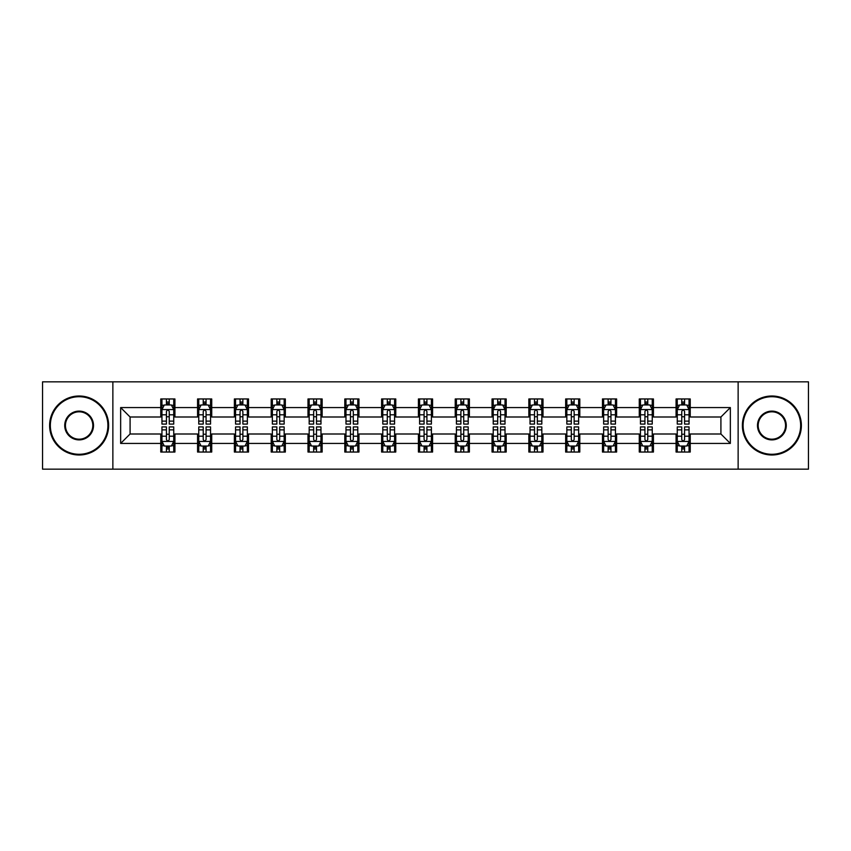 <?xml version="1.0" encoding="UTF-8"?>
<svg xmlns="http://www.w3.org/2000/svg" width="851" height="851" viewBox="0 0 851 851"><rect width="100%" height="100%" fill="white"/><g stroke="black" fill="none" stroke-linecap="round" stroke-linejoin="round"><path stroke-width="1.28" d="M738.136 469.156L808.45 469.156L808.45 381.844L738.136 381.844L738.136 469.156L112.864 469.156L112.864 381.844L42.55 381.844L42.55 469.156L112.864 469.156M738.136 381.844L112.864 381.844M690.235 407.565L690.235 398.959L676.077 398.959L676.077 407.565L653.43 407.565L653.43 398.959L639.271 398.959L639.271 407.565L616.624 407.565L616.624 398.959L602.465 398.959L602.465 407.565L579.808 407.565L579.808 398.959L565.66 398.959L565.66 407.565L543.002 407.565L543.002 398.959L528.843 398.959L528.843 407.565L506.196 407.565L506.196 398.959L492.038 398.959L492.038 407.565L469.39 407.565L469.39 398.959L455.232 398.959L455.232 407.565L432.574 407.565L432.574 398.959L418.426 398.959L418.426 407.565L395.768 407.565L395.768 398.959L381.61 398.959L381.61 407.565L358.962 407.565L358.962 398.959L344.804 398.959L344.804 407.565L322.157 407.565L322.157 398.959L307.998 398.959L307.998 407.565L285.34 407.565L285.34 398.959L271.192 398.959L271.192 407.565L248.535 407.565L248.535 398.959L234.376 398.959L234.376 407.565L211.729 407.565L211.729 398.959L197.57 398.959L197.57 407.565L174.923 407.565L174.923 398.959L160.765 398.959L160.765 407.565L120.651 407.565L120.651 443.435L130.086 433.999L160.765 433.999L160.765 452.041L174.923 452.041L174.923 433.999L197.57 433.999L197.57 452.041L211.729 452.041L211.729 433.999L234.376 433.999L234.376 452.041L248.535 452.041L248.535 433.999L271.192 433.999L271.192 452.041L285.34 452.041L285.34 433.999L307.998 433.999L307.998 452.041L322.157 452.041L322.157 433.999L344.804 433.999L344.804 452.041L358.962 452.041L358.962 433.999L381.61 433.999L381.61 452.041L395.768 452.041L395.768 433.999L418.426 433.999L418.426 452.041L432.574 452.041L432.574 433.999L455.232 433.999L455.232 452.041L469.39 452.041L469.39 433.999L492.038 433.999L492.038 452.041L506.196 452.041L506.196 433.999L528.843 433.999L528.843 452.041L543.002 452.041L543.002 433.999L565.66 433.999L565.66 452.041L579.808 452.041L579.808 433.999L602.465 433.999L602.465 452.041L616.624 452.041L616.624 433.999L639.271 433.999L639.271 452.041L653.43 452.041L653.43 433.999L676.077 433.999L676.077 452.041L690.235 452.041L690.235 433.999L720.914 433.999L720.914 417.001L690.235 417.001L690.235 407.565L730.349 407.565L730.349 443.435L690.235 443.435M676.077 443.435L653.43 443.435M639.271 443.435L616.624 443.435M602.465 443.435L579.808 443.435M565.66 443.435L543.002 443.435M528.843 443.435L506.196 443.435M492.038 443.435L469.39 443.435M455.232 443.435L432.574 443.435M418.426 443.435L395.768 443.435M381.61 443.435L358.962 443.435M344.804 443.435L322.157 443.435M307.998 443.435L285.34 443.435M271.192 443.435L248.535 443.435M234.376 443.435L211.729 443.435M197.57 443.435L174.923 443.435M160.765 443.435L120.651 443.435M676.077 407.565L676.077 417.001L653.43 417.001L653.43 407.565M639.271 407.565L639.271 417.001L616.624 417.001L616.624 407.565M602.465 407.565L602.465 417.001L579.808 417.001L579.808 407.565M565.66 407.565L565.66 417.001L543.002 417.001L543.002 407.565M528.843 407.565L528.843 417.001L506.196 417.001L506.196 407.565M492.038 407.565L492.038 417.001L469.39 417.001L469.39 407.565M455.232 407.565L455.232 417.001L432.574 417.001L432.574 407.565M418.426 407.565L418.426 417.001L395.768 417.001L395.768 407.565M381.61 407.565L381.61 417.001L358.962 417.001L358.962 407.565M344.804 407.565L344.804 417.001L322.157 417.001L322.157 407.565M307.998 407.565L307.998 417.001L285.34 417.001L285.34 407.565M271.192 407.565L271.192 417.001L248.535 417.001L248.535 407.565M234.376 407.565L234.376 417.001L211.729 417.001L211.729 407.565M197.57 407.565L197.57 417.001L174.923 417.001L174.923 407.565M160.765 407.565L160.765 417.001L130.086 417.001L120.651 407.565M130.086 417.001L130.086 433.999M730.349 443.435L720.914 433.999M720.914 417.001L730.349 407.565M160.765 404.853L161.945 404.853M166.424 404.853L169.253 404.853M173.742 404.853L174.923 404.853M160.765 416.767L161.945 416.767M166.424 416.767L169.253 416.767M173.742 416.767L174.923 416.767M160.765 434.233L161.945 434.233M166.424 434.233L169.253 434.233M173.742 434.233L174.923 434.233M160.765 446.147L161.945 446.147M166.424 446.147L169.253 446.147M173.742 446.147L174.923 446.147M197.57 434.233L198.751 434.233M203.229 434.233L206.07 434.233M210.548 434.233L211.729 434.233M197.57 446.147L198.751 446.147M203.229 446.147L206.07 446.147M210.548 446.147L211.729 446.147M197.57 404.853L198.751 404.853M203.229 404.853L206.07 404.853M210.548 404.853L211.729 404.853M197.57 416.767L198.751 416.767M203.229 416.767L206.07 416.767M210.548 416.767L211.729 416.767M234.376 434.233L235.557 434.233M240.046 434.233L242.875 434.233M247.354 434.233L248.535 434.233M234.376 446.147L235.557 446.147M240.046 446.147L242.875 446.147M247.354 446.147L248.535 446.147M234.376 404.853L235.557 404.853M240.046 404.853L242.875 404.853M247.354 404.853L248.535 404.853M234.376 416.767L235.557 416.767M240.046 416.767L242.875 416.767M247.354 416.767L248.535 416.767M271.192 434.233L272.363 434.233M276.852 434.233L279.681 434.233M284.16 434.233L285.34 434.233M271.192 446.147L272.363 446.147M276.852 446.147L279.681 446.147M284.16 446.147L285.34 446.147M271.192 404.853L272.363 404.853M276.852 404.853L279.681 404.853M284.16 404.853L285.34 404.853M271.192 416.767L272.363 416.767M276.852 416.767L279.681 416.767M284.16 416.767L285.34 416.767M307.998 434.233L309.179 434.233M313.657 434.233L316.487 434.233M320.976 434.233L322.157 434.233M307.998 446.147L309.179 446.147M313.657 446.147L316.487 446.147M320.976 446.147L322.157 446.147M307.998 404.853L309.179 404.853M313.657 404.853L316.487 404.853M320.976 404.853L322.157 404.853M307.998 416.767L309.179 416.767M313.657 416.767L316.487 416.767M320.976 416.767L322.157 416.767M344.804 434.233L345.985 434.233M350.463 434.233L353.303 434.233M357.782 434.233L358.962 434.233M344.804 446.147L345.985 446.147M350.463 446.147L353.303 446.147M357.782 446.147L358.962 446.147M344.804 404.853L345.985 404.853M350.463 404.853L353.303 404.853M357.782 404.853L358.962 404.853M344.804 416.767L345.985 416.767M350.463 416.767L353.303 416.767M357.782 416.767L358.962 416.767M381.61 434.233L382.79 434.233M387.279 434.233L390.109 434.233M394.587 434.233L395.768 434.233M381.61 446.147L382.79 446.147M387.279 446.147L390.109 446.147M394.587 446.147L395.768 446.147M381.61 404.853L382.79 404.853M387.279 404.853L390.109 404.853M394.587 404.853L395.768 404.853M381.61 416.767L382.79 416.767M387.279 416.767L390.109 416.767M394.587 416.767L395.768 416.767M418.426 434.233L419.596 434.233M424.085 434.233L426.915 434.233M431.404 434.233L432.574 434.233M418.426 446.147L419.596 446.147M424.085 446.147L426.915 446.147M431.404 446.147L432.574 446.147M418.426 404.853L419.596 404.853M424.085 404.853L426.915 404.853M431.404 404.853L432.574 404.853M418.426 416.767L419.596 416.767M424.085 416.767L426.915 416.767M431.404 416.767L432.574 416.767M455.232 434.233L456.413 434.233M460.891 434.233L463.721 434.233M468.21 434.233L469.39 434.233M455.232 446.147L456.413 446.147M460.891 446.147L463.721 446.147M468.21 446.147L469.39 446.147M455.232 404.853L456.413 404.853M460.891 404.853L463.721 404.853M468.21 404.853L469.39 404.853M455.232 416.767L456.413 416.767M460.891 416.767L463.721 416.767M468.21 416.767L469.39 416.767M492.038 434.233L493.218 434.233M497.697 434.233L500.537 434.233M505.015 434.233L506.196 434.233M492.038 446.147L493.218 446.147M497.697 446.147L500.537 446.147M505.015 446.147L506.196 446.147M492.038 404.853L493.218 404.853M497.697 404.853L500.537 404.853M505.015 404.853L506.196 404.853M492.038 416.767L493.218 416.767M497.697 416.767L500.537 416.767M505.015 416.767L506.196 416.767M528.843 434.233L530.024 434.233M534.513 434.233L537.343 434.233M541.821 434.233L543.002 434.233M528.843 446.147L530.024 446.147M534.513 446.147L537.343 446.147M541.821 446.147L543.002 446.147M528.843 404.853L530.024 404.853M534.513 404.853L537.343 404.853M541.821 404.853L543.002 404.853M528.843 416.767L530.024 416.767M534.513 416.767L537.343 416.767M541.821 416.767L543.002 416.767M565.66 434.233L566.84 434.233M571.319 434.233L574.148 434.233M578.637 434.233L579.808 434.233M565.66 446.147L566.84 446.147M571.319 446.147L574.148 446.147M578.637 446.147L579.808 446.147M565.66 404.853L566.84 404.853M571.319 404.853L574.148 404.853M578.637 404.853L579.808 404.853M565.66 416.767L566.84 416.767M571.319 416.767L574.148 416.767M578.637 416.767L579.808 416.767M602.465 434.233L603.646 434.233M608.125 434.233L610.954 434.233M615.443 434.233L616.624 434.233M602.465 446.147L603.646 446.147M608.125 446.147L610.954 446.147M615.443 446.147L616.624 446.147M602.465 404.853L603.646 404.853M608.125 404.853L610.954 404.853M615.443 404.853L616.624 404.853M602.465 416.767L603.646 416.767M608.125 416.767L610.954 416.767M615.443 416.767L616.624 416.767M639.271 434.233L640.452 434.233M644.93 434.233L647.771 434.233M652.249 434.233L653.43 434.233M639.271 446.147L640.452 446.147M644.93 446.147L647.771 446.147M652.249 446.147L653.43 446.147M639.271 404.853L640.452 404.853M644.93 404.853L647.771 404.853M652.249 404.853L653.43 404.853M639.271 416.767L640.452 416.767M644.93 416.767L647.771 416.767M652.249 416.767L653.43 416.767M676.077 434.233L677.258 434.233M681.747 434.233L684.576 434.233M689.055 434.233L690.235 434.233M676.077 446.147L677.258 446.147M681.747 446.147L684.576 446.147M689.055 446.147L690.235 446.147M676.077 404.853L677.258 404.853M681.747 404.853L684.576 404.853M689.055 404.853L690.235 404.853M676.077 416.767L677.258 416.767M681.747 416.767L684.576 416.767M689.055 416.767L690.235 416.767M169.253 402.023L166.424 402.023M173.742 421.128L169.253 421.128L169.253 424.085L173.742 424.085L173.742 409.693L171.381 404.97L164.296 404.97L161.945 409.693L161.945 424.085L166.424 424.085L166.424 421.128L161.945 421.128M161.945 409.693L161.945 398.959M173.742 409.693L173.742 398.959M166.424 404.97L166.424 398.959M169.253 398.959L169.253 404.97M169.253 421.128L169.253 411.459C168.317 409.639 167.37 409.639 166.424 411.459L166.424 421.128M166.424 448.977L169.253 448.977M161.945 429.872L166.424 429.872L166.424 426.915L161.945 426.915L161.945 441.307L164.296 446.03L171.381 446.03L173.742 441.307L173.742 426.915L169.253 426.915L169.253 429.872L173.742 429.872M173.742 441.307L173.742 452.041M161.945 441.307L161.945 452.041M169.253 446.03L169.253 452.041M166.424 452.041L166.424 446.03M166.424 429.872L166.424 439.541C167.37 441.361 168.307 441.361 169.253 439.541L169.253 429.872M79.122 396.715A28.785 28.785 0 0 0 50.337 425.5A28.785 28.785 0 0 0 79.122 454.285A28.785 28.785 0 0 0 107.907 425.5A28.785 28.785 0 0 0 79.122 396.715M79.122 454.998A29.498 29.498 0 0 1 49.624 425.5A29.498 29.498 0 0 1 79.122 396.002A29.498 29.498 0 0 1 108.62 425.5A29.498 29.498 0 0 1 79.122 454.998M79.122 411.107A14.393 14.393 0 0 1 93.514 425.5A14.393 14.393 0 0 1 79.122 439.893A14.393 14.393 0 0 1 64.729 425.5A14.393 14.393 0 0 1 79.122 411.107M79.122 439.19A13.69 13.69 0 0 0 92.812 425.5A13.69 13.69 0 0 0 79.122 411.81A13.69 13.69 0 0 0 65.442 425.5A13.69 13.69 0 0 0 79.122 439.19M771.878 396.715A28.785 28.785 0 0 0 743.093 425.5A28.785 28.785 0 0 0 771.878 454.285A28.785 28.785 0 0 0 800.663 425.5A28.785 28.785 0 0 0 771.878 396.715M771.878 454.998A29.498 29.498 0 0 1 742.38 425.5A29.498 29.498 0 0 1 771.878 396.002A29.498 29.498 0 0 1 801.376 425.5A29.498 29.498 0 0 1 771.878 454.998M771.878 411.107A14.393 14.393 0 0 1 786.271 425.5A14.393 14.393 0 0 1 771.878 439.893A14.393 14.393 0 0 1 757.486 425.5A14.393 14.393 0 0 1 771.878 411.107M771.878 439.19A13.69 13.69 0 0 0 785.558 425.5A13.69 13.69 0 0 0 771.878 411.81A13.69 13.69 0 0 0 758.188 425.5A13.69 13.69 0 0 0 771.878 439.19M206.07 402.023L203.229 402.023M210.548 421.128L206.07 421.128L206.07 424.085L210.548 424.085L210.548 409.693L208.187 404.97L201.113 404.97L198.751 409.693L198.751 424.085L203.229 424.085L203.229 421.128L198.751 421.128M198.751 409.693L198.751 398.959M210.548 409.693L210.548 398.959M203.229 404.97L203.229 398.959M206.07 398.959L206.07 404.97M206.07 421.128L206.07 411.459C205.123 409.639 204.176 409.639 203.229 411.459L203.229 421.128M242.875 402.023L240.046 402.023M247.354 421.128L242.875 421.128L242.875 424.085L247.354 424.085L247.354 409.693L244.992 404.97L237.918 404.97L235.557 409.693L235.557 424.085L240.046 424.085L240.046 421.128L235.557 421.128M235.557 409.693L235.557 398.959M247.354 409.693L247.354 398.959M240.046 404.97L240.046 398.959M242.875 398.959L242.875 404.97M242.875 421.128L242.875 411.459C241.929 409.639 240.982 409.639 240.046 411.459L240.046 421.128M203.229 448.977L206.07 448.977M198.751 429.872L203.229 429.872L203.229 426.915L198.751 426.915L198.751 441.307L201.113 446.03L208.187 446.03L210.548 441.307L210.548 426.915L206.07 426.915L206.07 429.872L210.548 429.872M210.548 441.307L210.548 452.041M198.751 441.307L198.751 452.041M206.07 446.03L206.07 452.041M203.229 452.041L203.229 446.03M203.229 429.872L203.229 439.541C204.176 441.361 205.123 441.361 206.07 439.541L206.07 429.872M240.046 448.977L242.875 448.977M235.557 429.872L240.046 429.872L240.046 426.915L235.557 426.915L235.557 441.307L237.918 446.03L244.992 446.03L247.354 441.307L247.354 426.915L242.875 426.915L242.875 429.872L247.354 429.872M247.354 441.307L247.354 452.041M235.557 441.307L235.557 452.041M242.875 446.03L242.875 452.041M240.046 452.041L240.046 446.03M240.046 429.872L240.046 439.541C240.982 441.361 241.929 441.361 242.875 439.541L242.875 429.872M279.681 402.023L276.852 402.023M284.16 421.128L279.681 421.128L279.681 424.085L284.16 424.085L284.16 409.693L281.809 404.97L274.724 404.97L272.363 409.693L272.363 424.085L276.852 424.085L276.852 421.128L272.363 421.128M272.363 409.693L272.363 398.959M284.16 409.693L284.16 398.959M276.852 404.97L276.852 398.959M279.681 398.959L279.681 404.97M279.681 421.128L279.681 411.459C278.734 409.639 277.798 409.639 276.852 411.459L276.852 421.128M316.487 402.023L313.657 402.023M320.976 421.128L316.487 421.128L316.487 424.085L320.976 424.085L320.976 409.693L318.614 404.97L311.54 404.97L309.179 409.693L309.179 424.085L313.657 424.085L313.657 421.128L309.179 421.128M309.179 409.693L309.179 398.959M320.976 409.693L320.976 398.959M313.657 404.97L313.657 398.959M316.487 398.959L316.487 404.97M316.487 421.128L316.487 411.459C315.551 409.639 314.604 409.639 313.657 411.459L313.657 421.128M353.303 402.023L350.463 402.023M357.782 421.128L353.303 421.128L353.303 424.085L357.782 424.085L357.782 409.693L355.42 404.97L348.346 404.97L345.985 409.693L345.985 424.085L350.463 424.085L350.463 421.128L345.985 421.128M345.985 409.693L345.985 398.959M357.782 409.693L357.782 398.959M350.463 404.97L350.463 398.959M353.303 398.959L353.303 404.97M353.303 421.128L353.303 411.459C352.357 409.639 351.41 409.639 350.463 411.459L350.463 421.128M276.852 448.977L279.681 448.977M272.363 429.872L276.852 429.872L276.852 426.915L272.363 426.915L272.363 441.307L274.724 446.03L281.809 446.03L284.16 441.307L284.16 426.915L279.681 426.915L279.681 429.872L284.16 429.872M284.16 441.307L284.16 452.041M272.363 441.307L272.363 452.041M279.681 446.03L279.681 452.041M276.852 452.041L276.852 446.03M276.852 429.872L276.852 439.541C277.788 441.361 278.734 441.361 279.681 439.541L279.681 429.872M313.657 448.977L316.487 448.977M309.179 429.872L313.657 429.872L313.657 426.915L309.179 426.915L309.179 441.307L311.54 446.03L318.614 446.03L320.976 441.307L320.976 426.915L316.487 426.915L316.487 429.872L320.976 429.872M320.976 441.307L320.976 452.041M309.179 441.307L309.179 452.041M316.487 446.03L316.487 452.041M313.657 452.041L313.657 446.03M313.657 429.872L313.657 439.541C314.604 441.361 315.54 441.361 316.487 439.541L316.487 429.872M350.463 448.977L353.303 448.977M345.985 429.872L350.463 429.872L350.463 426.915L345.985 426.915L345.985 441.307L348.346 446.03L355.42 446.03L357.782 441.307L357.782 426.915L353.303 426.915L353.303 429.872L357.782 429.872M357.782 441.307L357.782 452.041M345.985 441.307L345.985 452.041M353.303 446.03L353.303 452.041M350.463 452.041L350.463 446.03M350.463 429.872L350.463 439.541C351.41 441.361 352.357 441.361 353.303 439.541L353.303 429.872M390.109 402.023L387.279 402.023M394.587 421.128L390.109 421.128L390.109 424.085L394.587 424.085L394.587 409.693L392.226 404.97L385.152 404.97L382.79 409.693L382.79 424.085L387.279 424.085L387.279 421.128L382.79 421.128M382.79 409.693L382.79 398.959M394.587 409.693L394.587 398.959M387.279 404.97L387.279 398.959M390.109 398.959L390.109 404.97M390.109 421.128L390.109 411.459C389.162 409.639 388.216 409.639 387.279 411.459L387.279 421.128M387.279 448.977L390.109 448.977M382.79 429.872L387.279 429.872L387.279 426.915L382.79 426.915L382.79 441.307L385.152 446.03L392.226 446.03L394.587 441.307L394.587 426.915L390.109 426.915L390.109 429.872L394.587 429.872M394.587 441.307L394.587 452.041M382.79 441.307L382.79 452.041M390.109 446.03L390.109 452.041M387.279 452.041L387.279 446.03M387.279 429.872L387.279 439.541C388.216 441.361 389.162 441.361 390.109 439.541L390.109 429.872M426.915 402.023L424.085 402.023M431.404 421.128L426.915 421.128L426.915 424.085L431.404 424.085L431.404 409.693L429.042 404.97L421.958 404.97L419.596 409.693L419.596 424.085L424.085 424.085L424.085 421.128L419.596 421.128M419.596 409.693L419.596 398.959M431.404 409.693L431.404 398.959M424.085 404.97L424.085 398.959M426.915 398.959L426.915 404.97M426.915 421.128L426.915 411.459C425.968 409.639 425.032 409.639 424.085 411.459L424.085 421.128M424.085 448.977L426.915 448.977M419.596 429.872L424.085 429.872L424.085 426.915L419.596 426.915L419.596 441.307L421.958 446.03L429.042 446.03L431.404 441.307L431.404 426.915L426.915 426.915L426.915 429.872L431.404 429.872M431.404 441.307L431.404 452.041M419.596 441.307L419.596 452.041M426.915 446.03L426.915 452.041M424.085 452.041L424.085 446.03M424.085 429.872L424.085 439.541C425.032 441.361 425.968 441.361 426.915 439.541L426.915 429.872M463.721 402.023L460.891 402.023M468.21 421.128L463.721 421.128L463.721 424.085L468.21 424.085L468.21 409.693L465.848 404.97L458.774 404.97L456.413 409.693L456.413 424.085L460.891 424.085L460.891 421.128L456.413 421.128M456.413 409.693L456.413 398.959M468.21 409.693L468.21 398.959M460.891 404.97L460.891 398.959M463.721 398.959L463.721 404.97M463.721 421.128L463.721 411.459C462.784 409.639 461.838 409.639 460.891 411.459L460.891 421.128M460.891 448.977L463.721 448.977M456.413 429.872L460.891 429.872L460.891 426.915L456.413 426.915L456.413 441.307L458.774 446.03L465.848 446.03L468.21 441.307L468.21 426.915L463.721 426.915L463.721 429.872L468.21 429.872M468.21 441.307L468.21 452.041M456.413 441.307L456.413 452.041M463.721 446.03L463.721 452.041M460.891 452.041L460.891 446.03M460.891 429.872L460.891 439.541C461.838 441.361 462.784 441.361 463.721 439.541L463.721 429.872M500.537 402.023L497.697 402.023M505.015 421.128L500.537 421.128L500.537 424.085L505.015 424.085L505.015 409.693L502.654 404.97L495.58 404.97L493.218 409.693L493.218 424.085L497.697 424.085L497.697 421.128L493.218 421.128M493.218 409.693L493.218 398.959M505.015 409.693L505.015 398.959M497.697 404.97L497.697 398.959M500.537 398.959L500.537 404.97M500.537 421.128L500.537 411.459C499.59 409.639 498.643 409.639 497.697 411.459L497.697 421.128M497.697 448.977L500.537 448.977M493.218 429.872L497.697 429.872L497.697 426.915L493.218 426.915L493.218 441.307L495.58 446.03L502.654 446.03L505.015 441.307L505.015 426.915L500.537 426.915L500.537 429.872L505.015 429.872M505.015 441.307L505.015 452.041M493.218 441.307L493.218 452.041M500.537 446.03L500.537 452.041M497.697 452.041L497.697 446.03M497.697 429.872L497.697 439.541C498.643 441.361 499.59 441.361 500.537 439.541L500.537 429.872M537.343 402.023L534.513 402.023M541.821 421.128L537.343 421.128L537.343 424.085L541.821 424.085L541.821 409.693L539.46 404.97L532.386 404.97L530.024 409.693L530.024 424.085L534.513 424.085L534.513 421.128L530.024 421.128M530.024 409.693L530.024 398.959M541.821 409.693L541.821 398.959M534.513 404.97L534.513 398.959M537.343 398.959L537.343 404.97M537.343 421.128L537.343 411.459C536.396 409.639 535.46 409.639 534.513 411.459L534.513 421.128M534.513 448.977L537.343 448.977M530.024 429.872L534.513 429.872L534.513 426.915L530.024 426.915L530.024 441.307L532.386 446.03L539.46 446.03L541.821 441.307L541.821 426.915L537.343 426.915L537.343 429.872L541.821 429.872M541.821 441.307L541.821 452.041M530.024 441.307L530.024 452.041M537.343 446.03L537.343 452.041M534.513 452.041L534.513 446.03M534.513 429.872L534.513 439.541C535.449 441.361 536.396 441.361 537.343 439.541L537.343 429.872M574.148 402.023L571.319 402.023M578.637 421.128L574.148 421.128L574.148 424.085L578.637 424.085L578.637 409.693L576.276 404.97L569.191 404.97L566.84 409.693L566.84 424.085L571.319 424.085L571.319 421.128L566.84 421.128M566.84 409.693L566.84 398.959M578.637 409.693L578.637 398.959M571.319 404.97L571.319 398.959M574.148 398.959L574.148 404.97M574.148 421.128L574.148 411.459C573.212 409.639 572.266 409.639 571.319 411.459L571.319 421.128M571.319 448.977L574.148 448.977M566.84 429.872L571.319 429.872L571.319 426.915L566.84 426.915L566.84 441.307L569.191 446.03L576.276 446.03L578.637 441.307L578.637 426.915L574.148 426.915L574.148 429.872L578.637 429.872M578.637 441.307L578.637 452.041M566.84 441.307L566.84 452.041M574.148 446.03L574.148 452.041M571.319 452.041L571.319 446.03M571.319 429.872L571.319 439.541C572.266 441.361 573.202 441.361 574.148 439.541L574.148 429.872M610.954 402.023L608.125 402.023M615.443 421.128L610.954 421.128L610.954 424.085L615.443 424.085L615.443 409.693L613.082 404.97L606.008 404.97L603.646 409.693L603.646 424.085L608.125 424.085L608.125 421.128L603.646 421.128M603.646 409.693L603.646 398.959M615.443 409.693L615.443 398.959M608.125 404.97L608.125 398.959M610.954 398.959L610.954 404.97M610.954 421.128L610.954 411.459C610.018 409.639 609.071 409.639 608.125 411.459L608.125 421.128M608.125 448.977L610.954 448.977M603.646 429.872L608.125 429.872L608.125 426.915L603.646 426.915L603.646 441.307L606.008 446.03L613.082 446.03L615.443 441.307L615.443 426.915L610.954 426.915L610.954 429.872L615.443 429.872M615.443 441.307L615.443 452.041M603.646 441.307L603.646 452.041M610.954 446.03L610.954 452.041M608.125 452.041L608.125 446.03M608.125 429.872L608.125 439.541C609.071 441.361 610.018 441.361 610.954 439.541L610.954 429.872M647.771 402.023L644.93 402.023M652.249 421.128L647.771 421.128L647.771 424.085L652.249 424.085L652.249 409.693L649.887 404.97L642.813 404.97L640.452 409.693L640.452 424.085L644.93 424.085L644.93 421.128L640.452 421.128M640.452 409.693L640.452 398.959M652.249 409.693L652.249 398.959M644.93 404.97L644.93 398.959M647.771 398.959L647.771 404.97M647.771 421.128L647.771 411.459C646.824 409.639 645.877 409.639 644.93 411.459L644.93 421.128M644.93 448.977L647.771 448.977M640.452 429.872L644.93 429.872L644.93 426.915L640.452 426.915L640.452 441.307L642.813 446.03L649.887 446.03L652.249 441.307L652.249 426.915L647.771 426.915L647.771 429.872L652.249 429.872M652.249 441.307L652.249 452.041M640.452 441.307L640.452 452.041M647.771 446.03L647.771 452.041M644.93 452.041L644.93 446.03M644.93 429.872L644.93 439.541C645.877 441.361 646.824 441.361 647.771 439.541L647.771 429.872M684.576 402.023L681.747 402.023M689.055 421.128L684.576 421.128L684.576 424.085L689.055 424.085L689.055 409.693L686.704 404.97L679.619 404.97L677.258 409.693L677.258 424.085L681.747 424.085L681.747 421.128L677.258 421.128M677.258 409.693L677.258 398.959M689.055 409.693L689.055 398.959M681.747 404.97L681.747 398.959M684.576 398.959L684.576 404.97M684.576 421.128L684.576 411.459C683.63 409.639 682.693 409.639 681.747 411.459L681.747 421.128M681.747 448.977L684.576 448.977M677.258 429.872L681.747 429.872L681.747 426.915L677.258 426.915L677.258 441.307L679.619 446.03L686.704 446.03L689.055 441.307L689.055 426.915L684.576 426.915L684.576 429.872L689.055 429.872M689.055 441.307L689.055 452.041M677.258 441.307L677.258 452.041M684.576 446.03L684.576 452.041M681.747 452.041L681.747 446.03M681.747 429.872L681.747 439.541C682.683 441.361 683.63 441.361 684.576 439.541L684.576 429.872M173.678 409.576L161.998 409.576M161.945 405.257L164.158 405.257M171.519 405.257L173.742 405.257M166.424 414.799L161.945 414.799M173.742 414.799L169.253 414.799M169.253 403.523L166.424 403.523M161.998 441.424L173.678 441.424M173.742 445.743L171.519 445.743M164.158 445.743L161.945 445.743M169.253 436.201L173.742 436.201M161.945 436.201L166.424 436.201M166.424 447.477L169.253 447.477M210.484 409.576L198.804 409.576M198.751 405.257L200.964 405.257M208.325 405.257L210.548 405.257M203.229 414.799L198.751 414.799M210.548 414.799L206.07 414.799M206.07 403.523L203.229 403.523M247.301 409.576L235.621 409.576M235.557 405.257L237.78 405.257M245.141 405.257L247.354 405.257M240.046 414.799L235.557 414.799M247.354 414.799L242.875 414.799M242.875 403.523L240.046 403.523M198.804 441.424L210.484 441.424M210.548 445.743L208.325 445.743M200.964 445.743L198.751 445.743M206.07 436.201L210.548 436.201M198.751 436.201L203.229 436.201M203.229 447.477L206.07 447.477M235.621 441.424L247.301 441.424M247.354 445.743L245.141 445.743M237.78 445.743L235.557 445.743M242.875 436.201L247.354 436.201M235.557 436.201L240.046 436.201M240.046 447.477L242.875 447.477M284.106 409.576L272.426 409.576M272.363 405.257L274.586 405.257M281.947 405.257L284.16 405.257M276.852 414.799L272.363 414.799M284.16 414.799L279.681 414.799M279.681 403.523L276.852 403.523M320.912 409.576L309.232 409.576M309.179 405.257L311.392 405.257M318.753 405.257L320.976 405.257M313.657 414.799L309.179 414.799M320.976 414.799L316.487 414.799M316.487 403.523L313.657 403.523M357.718 409.576L346.038 409.576M345.985 405.257L348.197 405.257M355.569 405.257L357.782 405.257M350.463 414.799L345.985 414.799M357.782 414.799L353.303 414.799M353.303 403.523L350.463 403.523M272.426 441.424L284.106 441.424M284.16 445.743L281.947 445.743M274.586 445.743L272.363 445.743M279.681 436.201L284.16 436.201M272.363 436.201L276.852 436.201M276.852 447.477L279.681 447.477M309.232 441.424L320.912 441.424M320.976 445.743L318.753 445.743M311.392 445.743L309.179 445.743M316.487 436.201L320.976 436.201M309.179 436.201L313.657 436.201M313.657 447.477L316.487 447.477M346.038 441.424L357.718 441.424M357.782 445.743L355.569 445.743M348.197 445.743L345.985 445.743M353.303 436.201L357.782 436.201M345.985 436.201L350.463 436.201M350.463 447.477L353.303 447.477M394.534 409.576L382.854 409.576M382.79 405.257L385.014 405.257M392.375 405.257L394.587 405.257M387.279 414.799L382.79 414.799M394.587 414.799L390.109 414.799M390.109 403.523L387.279 403.523M382.854 441.424L394.534 441.424M394.587 445.743L392.375 445.743M385.014 445.743L382.79 445.743M390.109 436.201L394.587 436.201M382.79 436.201L387.279 436.201M387.279 447.477L390.109 447.477M431.34 409.576L419.66 409.576M419.596 405.257L421.819 405.257M429.181 405.257L431.404 405.257M424.085 414.799L419.596 414.799M431.404 414.799L426.915 414.799M426.915 403.523L424.085 403.523M419.66 441.424L431.34 441.424M431.404 445.743L429.181 445.743M421.819 445.743L419.596 445.743M426.915 436.201L431.404 436.201M419.596 436.201L424.085 436.201M424.085 447.477L426.915 447.477M468.146 409.576L456.466 409.576M456.413 405.257L458.625 405.257M465.986 405.257L468.21 405.257M460.891 414.799L456.413 414.799M468.21 414.799L463.721 414.799M463.721 403.523L460.891 403.523M456.466 441.424L468.146 441.424M468.21 445.743L465.986 445.743M458.625 445.743L456.413 445.743M463.721 436.201L468.21 436.201M456.413 436.201L460.891 436.201M460.891 447.477L463.721 447.477M504.962 409.576L493.282 409.576M493.218 405.257L495.431 405.257M502.803 405.257L505.015 405.257M497.697 414.799L493.218 414.799M505.015 414.799L500.537 414.799M500.537 403.523L497.697 403.523M493.282 441.424L504.962 441.424M505.015 445.743L502.803 445.743M495.431 445.743L493.218 445.743M500.537 436.201L505.015 436.201M493.218 436.201L497.697 436.201M497.697 447.477L500.537 447.477M541.768 409.576L530.088 409.576M530.024 405.257L532.247 405.257M539.608 405.257L541.821 405.257M534.513 414.799L530.024 414.799M541.821 414.799L537.343 414.799M537.343 403.523L534.513 403.523M530.088 441.424L541.768 441.424M541.821 445.743L539.608 445.743M532.247 445.743L530.024 445.743M537.343 436.201L541.821 436.201M530.024 436.201L534.513 436.201M534.513 447.477L537.343 447.477M578.574 409.576L566.894 409.576M566.84 405.257L569.053 405.257M576.414 405.257L578.637 405.257M571.319 414.799L566.84 414.799M578.637 414.799L574.148 414.799M574.148 403.523L571.319 403.523M566.894 441.424L578.574 441.424M578.637 445.743L576.414 445.743M569.053 445.743L566.84 445.743M574.148 436.201L578.637 436.201M566.84 436.201L571.319 436.201M571.319 447.477L574.148 447.477M615.379 409.576L603.699 409.576M603.646 405.257L605.859 405.257M613.22 405.257L615.443 405.257M608.125 414.799L603.646 414.799M615.443 414.799L610.954 414.799M610.954 403.523L608.125 403.523M603.699 441.424L615.379 441.424M615.443 445.743L613.22 445.743M605.859 445.743L603.646 445.743M610.954 436.201L615.443 436.201M603.646 436.201L608.125 436.201M608.125 447.477L610.954 447.477M652.196 409.576L640.516 409.576M640.452 405.257L642.675 405.257M650.036 405.257L652.249 405.257M644.93 414.799L640.452 414.799M652.249 414.799L647.771 414.799M647.771 403.523L644.93 403.523M640.516 441.424L652.196 441.424M652.249 445.743L650.036 445.743M642.675 445.743L640.452 445.743M647.771 436.201L652.249 436.201M640.452 436.201L644.93 436.201M644.93 447.477L647.771 447.477M689.002 409.576L677.322 409.576M677.258 405.257L679.481 405.257M686.842 405.257L689.055 405.257M681.747 414.799L677.258 414.799M689.055 414.799L684.576 414.799M684.576 403.523L681.747 403.523M677.322 441.424L689.002 441.424M689.055 445.743L686.842 445.743M679.481 445.743L677.258 445.743M684.576 436.201L689.055 436.201M677.258 436.201L681.747 436.201M681.747 447.477L684.576 447.477"/></g></svg>
